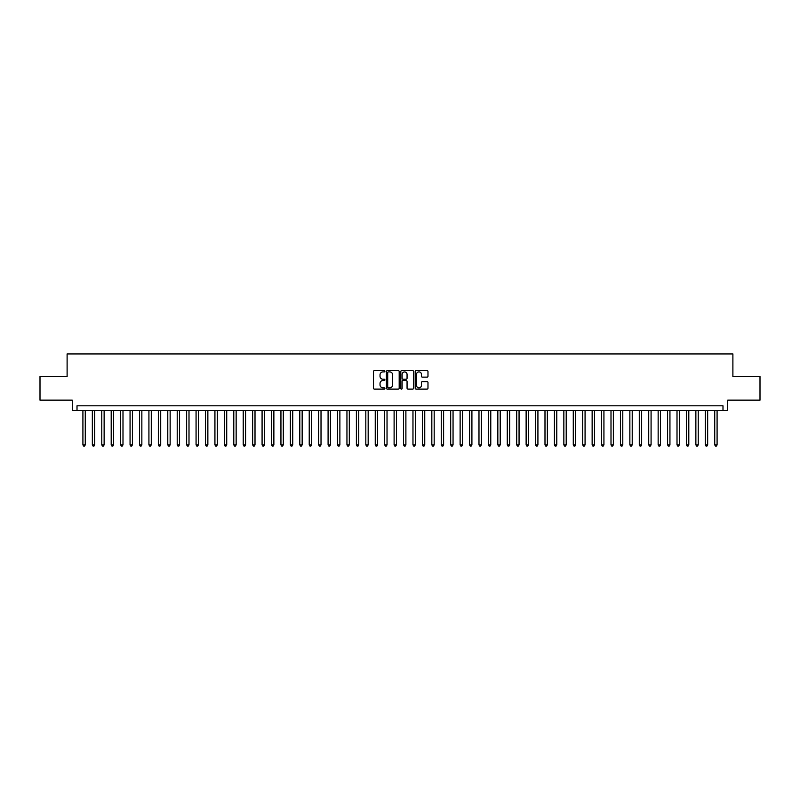 <?xml version="1.0" encoding="UTF-8"?>
<svg xmlns="http://www.w3.org/2000/svg" width="800" height="800" viewBox="0 0 800 800"><rect width="100%" height="100%" fill="white"/><g stroke="black" fill="none" stroke-linecap="round" stroke-linejoin="round"><path stroke-width="1.2" d="M384.91 371.26A0.65 0.65 0 0 0 384.26 370.61L374.43 370.61A0.93 0.93 0 0 0 373.5 371.54L373.5 388.2A0.93 0.93 0 0 0 374.43 389.12L384.26 389.12A0.65 0.65 0 0 0 384.91 388.47A0.65 0.65 0 0 0 384.26 387.83L382.99 387.83A2.96 2.96 0 0 1 380.03 384.86L380.03 383.48A2.96 2.96 0 0 1 382.99 380.51L384.26 380.51A0.65 0.65 0 0 0 384.91 379.87A0.65 0.65 0 0 0 384.26 379.22L382.99 379.22A2.96 2.96 0 0 1 380.03 376.26L380.03 374.87A2.96 2.96 0 0 1 382.99 371.91L384.26 371.91A0.65 0.65 0 0 0 384.91 371.26M427.05 377.14A0.93 0.93 0 0 0 427.98 376.21L427.98 371.54A0.93 0.93 0 0 0 427.05 370.61L416.13 370.61A0.93 0.93 0 0 0 415.2 371.54L415.2 388.2A0.93 0.93 0 0 0 416.13 389.12L427.05 389.12A0.93 0.93 0 0 0 427.98 388.2L427.98 382.55A0.93 0.93 0 0 0 427.05 381.63L422.38 381.63A0.93 0.93 0 0 0 421.45 382.55L421.45 385.35A2.48 2.48 0 0 1 418.98 387.83A2.48 2.48 0 0 1 416.5 385.35L416.5 374.38A2.48 2.48 0 0 1 418.98 371.91A2.48 2.48 0 0 1 421.45 374.38L421.45 376.21A0.93 0.93 0 0 0 422.38 377.14L427.05 377.14M722.99 410.51L727.7 410.51L727.7 400.14L760 400.14L760 376.57L732.89 376.57L732.89 353.93L67.11 353.93L67.11 376.57L40 376.57L40 400.14L72.3 400.14L72.3 410.51L722.99 410.51L722.99 405.8L77.01 405.8L77.01 410.51M399.19 371.54A0.93 0.93 0 0 0 398.26 370.61L387.34 370.61A0.93 0.93 0 0 0 386.42 371.54L386.42 388.2A0.93 0.93 0 0 0 387.34 389.12L398.26 389.12A0.93 0.93 0 0 0 399.19 388.2L399.19 371.54M401.74 370.61L412.66 370.61A0.93 0.93 0 0 1 413.58 371.54L413.58 388.2A0.93 0.93 0 0 1 412.66 389.12L407.98 389.12A0.93 0.93 0 0 1 407.06 388.2L407.06 381.44A0.93 0.93 0 0 0 406.13 380.51L403.03 380.51A0.93 0.93 0 0 0 402.11 381.44L402.11 388.47A0.65 0.65 0 0 1 401.46 389.12A0.65 0.65 0 0 1 400.81 388.47L400.81 371.54A0.93 0.93 0 0 1 401.74 370.61M388.36 371.91A0.65 0.65 0 0 0 387.71 372.55L387.71 387.18A0.65 0.65 0 0 0 388.36 387.83L389.7 387.83A2.96 2.96 0 0 0 392.66 384.86L392.66 374.87A2.96 2.96 0 0 0 389.7 371.91L388.36 371.91M407.06 374.43A2.48 2.48 0 0 0 404.58 371.95A2.48 2.48 0 0 0 402.11 374.43L402.11 378.29A0.93 0.93 0 0 0 403.03 379.22L406.13 379.22A0.93 0.93 0 0 0 407.06 378.29L407.06 374.43M82.91 410.51L82.91 444.84L85.27 444.84L85.27 410.51M85.27 444.84L84.56 446.07L83.61 446.07L82.91 444.84M92.34 410.51L92.34 444.84L94.7 444.84L94.7 410.51M94.7 444.84L93.99 446.07L93.05 446.07L92.34 444.84M101.77 410.51L101.77 444.84L104.13 444.84L104.13 410.51M104.13 444.84L103.42 446.07L102.48 446.07L101.77 444.84M111.2 410.51L111.2 444.84L113.56 444.84L113.56 410.51M113.56 444.84L112.85 446.07L111.91 446.07L111.2 444.84M120.63 410.51L120.63 444.84L122.99 444.84L122.99 410.51M122.99 444.84L122.28 446.07L121.34 446.07L120.63 444.84M130.06 410.51L130.06 444.84L132.42 444.84L132.42 410.51M132.42 444.84L131.71 446.07L130.77 446.07L130.06 444.84M139.49 410.51L139.49 444.84L141.85 444.84L141.85 410.51M141.85 444.84L141.14 446.07L140.2 446.07L139.49 444.84M148.92 410.51L148.92 444.84L151.28 444.84L151.28 410.51M151.28 444.84L150.57 446.07L149.63 446.07L148.92 444.84M158.35 410.51L158.35 444.84L160.71 444.84L160.71 410.51M160.71 444.84L160 446.07L159.06 446.07L158.35 444.84M167.78 410.51L167.78 444.84L170.14 444.84L170.14 410.51M170.14 444.84L169.43 446.07L168.49 446.07L167.78 444.84M177.21 410.51L177.21 444.84L179.57 444.84L179.57 410.51M179.57 444.84L178.86 446.07L177.92 446.07L177.21 444.84M186.64 410.51L186.64 444.84L189 444.84L189 410.51M189 444.84L188.29 446.07L187.35 446.07L186.64 444.84M196.07 410.51L196.07 444.84L198.43 444.84L198.43 410.51M198.43 444.84L197.72 446.07L196.78 446.07L196.07 444.84M205.5 410.51L205.5 444.84L207.86 444.84L207.86 410.51M207.86 444.84L207.15 446.07L206.21 446.07L205.5 444.84M214.93 410.51L214.93 444.84L217.29 444.84L217.29 410.51M217.29 444.84L216.58 446.07L215.64 446.07L214.93 444.84M224.36 410.51L224.36 444.84L226.72 444.84L226.72 410.51M226.72 444.84L226.01 446.07L225.07 446.07L224.36 444.84M233.79 410.51L233.79 444.84L236.15 444.84L236.15 410.51M236.15 444.84L235.44 446.07L234.5 446.07L233.79 444.84M243.22 410.51L243.22 444.84L245.58 444.84L245.58 410.51M245.58 444.84L244.87 446.07L243.93 446.07L243.22 444.84M252.65 410.51L252.65 444.84L255.01 444.84L255.01 410.51M255.01 444.84L254.3 446.07L253.36 446.07L252.65 444.84M262.08 410.51L262.08 444.84L264.44 444.84L264.44 410.51M264.44 444.84L263.73 446.07L262.79 446.07L262.08 444.84M271.51 410.51L271.51 444.84L273.87 444.84L273.87 410.51M273.87 444.84L273.16 446.07L272.22 446.07L271.51 444.84M280.94 410.51L280.94 444.84L283.3 444.84L283.3 410.51M283.3 444.84L282.59 446.07L281.65 446.07L280.94 444.84M290.37 410.51L290.37 444.84L292.73 444.84L292.73 410.51M292.73 444.84L292.02 446.07L291.08 446.07L290.37 444.84M299.8 410.51L299.8 444.84L302.16 444.84L302.16 410.51M302.16 444.84L301.45 446.07L300.51 446.07L299.8 444.84M309.23 410.51L309.23 444.84L311.59 444.84L311.59 410.51M311.59 444.84L310.88 446.07L309.94 446.07L309.23 444.84M318.66 410.51L318.66 444.84L321.02 444.84L321.02 410.51M321.02 444.84L320.31 446.07L319.37 446.07L318.66 444.84M328.09 410.51L328.09 444.84L330.45 444.84L330.45 410.51M330.45 444.84L329.74 446.07L328.8 446.07L328.09 444.84M337.52 410.51L337.52 444.84L339.88 444.84L339.88 410.51M339.88 444.84L339.17 446.07L338.23 446.07L337.52 444.84M346.95 410.51L346.95 444.84L349.31 444.84L349.31 410.51M349.31 444.84L348.61 446.07L347.66 446.07L346.95 444.84M356.39 410.51L356.39 444.84L358.74 444.84L358.74 410.51M358.74 444.84L358.04 446.07L357.09 446.07L356.39 444.84M365.82 410.51L365.82 444.84L368.17 444.84L368.17 410.51M368.17 444.84L367.47 446.07L366.52 446.07L365.82 444.84M375.25 410.51L375.25 444.84L377.6 444.84L377.6 410.51M377.6 444.84L376.9 446.07L375.95 446.07L375.25 444.84M384.68 410.51L384.68 444.84L387.03 444.84L387.03 410.51M387.03 444.84L386.33 446.07L385.38 446.07L384.68 444.84M394.11 410.51L394.11 444.84L396.46 444.84L396.46 410.51M396.46 444.84L395.76 446.07L394.81 446.07L394.11 444.84M403.54 410.51L403.54 444.84L405.89 444.84L405.89 410.51M405.89 444.84L405.19 446.07L404.24 446.07L403.54 444.84M412.97 410.51L412.97 444.84L415.32 444.84L415.32 410.51M415.32 444.84L414.62 446.07L413.67 446.07L412.97 444.84M422.4 410.51L422.4 444.84L424.75 444.84L424.75 410.51M424.75 444.84L424.05 446.07L423.1 446.07L422.4 444.84M431.83 410.51L431.83 444.84L434.18 444.84L434.18 410.51M434.18 444.84L433.48 446.07L432.53 446.07L431.83 444.84M441.26 410.51L441.26 444.84L443.61 444.84L443.61 410.51M443.61 444.84L442.91 446.07L441.96 446.07L441.26 444.84M450.69 410.51L450.69 444.84L453.05 444.84L453.05 410.51M453.05 444.84L452.34 446.07L451.39 446.07L450.69 444.84M460.12 410.51L460.12 444.84L462.48 444.84L462.48 410.51M462.48 444.84L461.77 446.07L460.83 446.07L460.12 444.84M469.55 410.51L469.55 444.84L471.91 444.84L471.91 410.51M471.91 444.84L471.2 446.07L470.26 446.07L469.55 444.84M478.98 410.51L478.98 444.84L481.34 444.84L481.34 410.51M481.34 444.84L480.63 446.07L479.69 446.07L478.98 444.84M488.41 410.51L488.41 444.84L490.77 444.84L490.77 410.51M490.77 444.84L490.06 446.07L489.12 446.07L488.41 444.84M497.84 410.51L497.84 444.84L500.2 444.84L500.2 410.51M500.2 444.84L499.49 446.07L498.55 446.07L497.84 444.84M507.27 410.51L507.27 444.84L509.63 444.84L509.63 410.51M509.63 444.84L508.92 446.07L507.98 446.07L507.27 444.84M516.7 410.51L516.7 444.84L519.06 444.84L519.06 410.51M519.06 444.84L518.35 446.07L517.41 446.07L516.7 444.84M526.13 410.51L526.13 444.84L528.49 444.84L528.49 410.51M528.49 444.84L527.78 446.07L526.84 446.07L526.13 444.84M535.56 410.51L535.56 444.84L537.92 444.84L537.92 410.51M537.92 444.84L537.21 446.07L536.27 446.07L535.56 444.84M544.99 410.51L544.99 444.84L547.35 444.84L547.35 410.51M547.35 444.84L546.64 446.07L545.7 446.07L544.99 444.84M554.42 410.51L554.42 444.84L556.78 444.84L556.78 410.51M556.78 444.84L556.07 446.07L555.13 446.07L554.42 444.84M563.85 410.51L563.85 444.84L566.21 444.84L566.21 410.51M566.21 444.84L565.5 446.07L564.56 446.07L563.85 444.84M573.28 410.51L573.28 444.84L575.64 444.84L575.64 410.51M575.64 444.84L574.93 446.07L573.99 446.07L573.28 444.84M582.71 410.51L582.71 444.84L585.07 444.84L585.07 410.51M585.07 444.84L584.36 446.07L583.42 446.07L582.71 444.84M592.14 410.51L592.14 444.84L594.5 444.84L594.5 410.51M594.5 444.84L593.79 446.07L592.85 446.07L592.14 444.84M601.57 410.51L601.57 444.84L603.93 444.84L603.93 410.51M603.93 444.84L603.22 446.07L602.28 446.07L601.57 444.84M611 410.51L611 444.84L613.36 444.84L613.36 410.51M613.36 444.84L612.65 446.07L611.71 446.07L611 444.84M620.43 410.51L620.43 444.84L622.79 444.84L622.79 410.51M622.79 444.84L622.08 446.07L621.14 446.07L620.43 444.84M629.86 410.51L629.86 444.84L632.22 444.84L632.22 410.51M632.22 444.84L631.51 446.07L630.57 446.07L629.86 444.84M639.29 410.51L639.29 444.84L641.65 444.84L641.65 410.51M641.65 444.84L640.94 446.07L640 446.07L639.29 444.84M648.72 410.51L648.72 444.84L651.08 444.84L651.08 410.51M651.08 444.84L650.37 446.07L649.43 446.07L648.72 444.84M658.15 410.51L658.15 444.84L660.51 444.84L660.51 410.51M660.51 444.84L659.8 446.07L658.86 446.07L658.15 444.84M667.58 410.51L667.58 444.84L669.94 444.84L669.94 410.51M669.94 444.84L669.23 446.07L668.29 446.07L667.58 444.84M677.01 410.51L677.01 444.84L679.37 444.84L679.37 410.51M679.37 444.84L678.66 446.07L677.72 446.07L677.01 444.84M686.44 410.51L686.44 444.84L688.8 444.84L688.8 410.51M688.8 444.84L688.09 446.07L687.15 446.07L686.44 444.84M695.87 410.51L695.87 444.84L698.23 444.84L698.23 410.51M698.23 444.84L697.52 446.07L696.58 446.07L695.87 444.84M705.3 410.51L705.3 444.84L707.66 444.84L707.66 410.51M707.66 444.84L706.95 446.07L706.01 446.07L705.3 444.84M714.73 410.51L714.73 444.84L717.09 444.84L717.09 410.51M717.09 444.84L716.39 446.07L715.44 446.07L714.73 444.84"/></g></svg>
